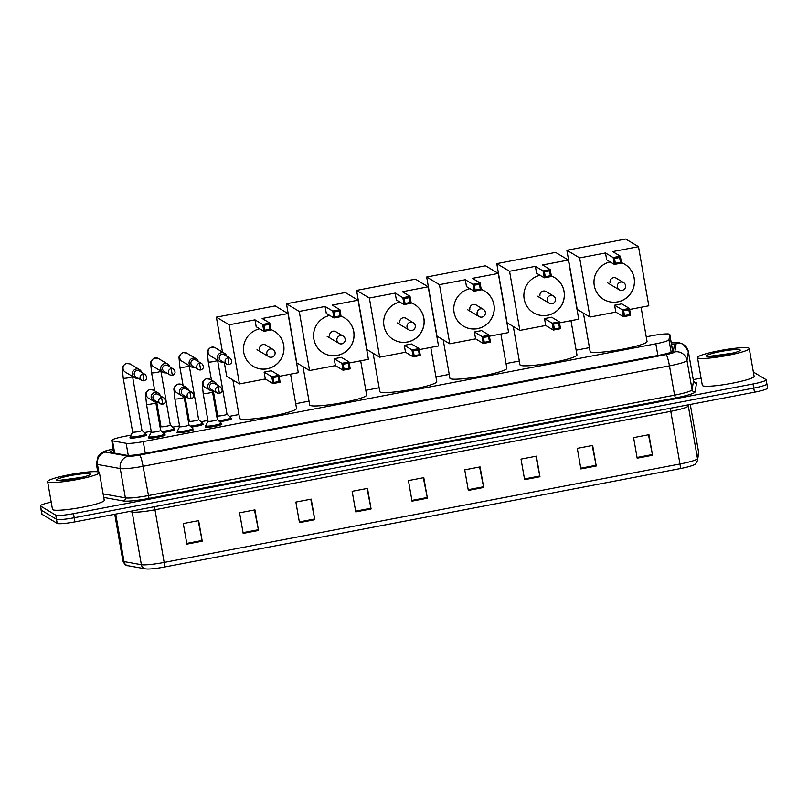 <?xml version="1.0" encoding="UTF-8"?>
<svg xmlns="http://www.w3.org/2000/svg" width="808" height="808" viewBox="0 0 808 808"><rect width="100%" height="100%" fill="white"/><g stroke="black" fill="none" stroke-linecap="round" stroke-linejoin="round"><path stroke-width="1.21" d="M221.311 423.877A8.413 0.98 170.1 0 1 221.786 424.008A8.413 0.98 170.1 0 1 221.887 424.129A8.413 0.98 170.1 0 1 214.322 426.442A8.413 0.98 170.1 0 1 205.414 427.129A8.413 0.98 170.1 0 1 205.313 427.018A8.413 0.98 170.1 0 1 205.777 426.594M192.961 429.29A8.413 0.98 170.1 0 1 193.435 429.422A8.413 0.98 170.1 0 1 193.536 429.533A8.413 0.98 170.1 0 1 185.971 431.846A8.413 0.98 170.1 0 1 177.063 432.543A8.413 0.98 170.1 0 1 176.962 432.421A8.413 0.98 170.1 0 1 177.427 431.997M164.61 434.694A8.413 0.98 170.1 0 1 165.095 434.825A8.413 0.98 170.1 0 1 165.186 434.946A8.413 0.98 170.1 0 1 157.631 437.259A8.413 0.98 170.1 0 1 148.712 437.956A8.413 0.98 170.1 0 1 148.621 437.835A8.413 0.98 170.1 0 1 149.076 437.411M230.947 418.463A8.413 0.98 170.1 0 1 231.421 418.594A8.413 0.98 170.1 0 1 231.522 418.706A8.413 0.98 170.1 0 1 219.594 421.675M202.596 423.867A8.413 0.98 170.1 0 1 203.081 423.998A8.413 0.98 170.1 0 1 203.172 424.119A8.413 0.98 170.1 0 1 191.254 427.089M174.255 429.28A8.413 0.98 170.1 0 1 174.73 429.412A8.413 0.98 170.1 0 1 174.831 429.523A8.413 0.98 170.1 0 1 162.903 432.492M145.905 434.694A8.413 0.98 170.1 0 1 146.379 434.815A8.413 0.98 170.1 0 1 146.48 434.936A8.413 0.98 170.1 0 1 138.915 437.249A8.413 0.98 170.1 0 1 130.007 437.946A8.413 0.98 170.1 0 1 129.906 437.825A8.413 0.98 170.1 0 1 130.371 437.401M672.66 351.611L669.802 334.532A15.766 1.838 -9.9 0 0 669.802 334.451A15.766 1.838 -9.9 0 0 669.62 334.229A15.766 1.838 -9.9 0 0 651.874 335.734L646.238 336.805M131.037 435.118L124.846 436.3A15.766 1.838 -9.9 0 0 111.706 440.451A15.766 1.838 -9.9 0 0 112.534 440.865L126.139 443.309A15.766 1.838 -9.9 0 0 143.238 441.612L655.833 343.794A15.766 1.838 -9.9 0 0 668.974 339.724L669.802 334.532M589.436 347.642L576.134 350.187M519.332 361.024L506.03 363.56M449.238 374.397L435.926 376.942M379.134 387.779L365.832 390.315M309.03 401.152L295.728 403.697M238.926 414.534L229.351 416.362M207.909 420.453L201 421.766M179.558 425.866L172.649 427.18M151.207 431.27L144.309 432.593M113.423 450.298A15.766 1.838 -9.9 0 0 110.13 452.056A15.766 1.838 -9.9 0 0 110.959 452.48L126.603 455.288A15.766 1.838 -9.9 0 0 143.703 453.591L660.277 355.015A15.766 1.838 -9.9 0 0 673.418 350.945L674.377 344.966A15.766 1.838 -9.9 0 0 674.377 344.895A15.766 1.838 -9.9 0 0 674.195 344.673A15.766 1.838 -9.9 0 0 671.529 344.339M672.246 348.46A15.766 1.838 170.1 0 1 673.801 348.521M753.349 372.054L765.984 379.609A15.766 1.838 170.1 0 1 766.166 379.831A15.766 1.838 170.1 0 1 753.026 383.972L73.498 513.646A15.766 1.838 170.1 0 1 55.752 515.14L40.582 506.071A15.766 1.838 170.1 0 1 40.4 505.848A15.766 1.838 170.1 0 1 51.207 502.172M693.264 379.629L701.061 378.144M766.166 379.831L766.883 383.941A15.766 1.838 170.1 0 1 753.743 388.082L74.215 517.756A15.766 1.838 170.1 0 1 56.469 519.261L41.299 510.181A15.766 1.838 170.1 0 1 41.117 509.969A15.766 1.838 170.1 0 0 41.299 510.181L56.469 519.261A15.766 1.838 170.1 0 0 74.215 517.756L753.743 388.082A15.766 1.838 170.1 0 0 766.883 383.941A15.766 1.838 170.1 0 0 766.701 383.729M680.255 468.589L164.458 567.024A17.241 2.01 170.1 0 1 146.43 568.963L145.349 568.822A5.252 4.969 -79.8 0 1 141.37 564.701A21.028 2.454 -9.9 0 0 164.165 562.429L679.972 464.004A5.252 0.697 79.2 0 1 680.255 468.589A17.241 2.01 170.1 0 0 693.325 465.115C695.072 464.792 696.466 463.186 697.506 460.287A5.252 5.212 9.1 0 0 697.486 458.57L698.546 451.945A21.028 2.454 -9.9 0 0 698.546 451.844L690.274 404.444L698.546 451.945A5.252 5.212 9.1 0 1 698.567 453.662L697.506 460.287M766.883 383.941L767.6 388.062A15.766 1.838 170.1 0 1 754.46 392.203L74.932 521.877A15.766 1.838 170.1 0 1 57.186 523.372L42.016 514.302A15.766 1.838 170.1 0 1 41.834 514.08L40.4 505.848M299.465 522.635L295.869 502.071L311.221 499.142L314.807 519.706L299.465 522.635M243.178 533.381L239.582 512.807L254.934 509.878L258.53 530.452L243.178 533.381M186.89 544.117L183.295 523.554L198.647 520.615L202.242 541.188L186.89 544.117M468.317 490.416L464.731 469.842L480.083 466.913L483.669 487.487L468.317 490.416M524.604 479.669L521.019 459.106L536.371 456.177L539.956 476.74L524.604 479.669M580.891 468.933L577.306 448.359L592.658 445.43L596.243 466.004L580.891 468.933M637.179 458.186L633.593 437.623L648.945 434.694L652.531 455.257L637.179 458.186M355.752 511.898L352.157 491.325L367.509 488.396L371.094 508.969L355.752 511.898M412.029 501.152L408.444 480.588L423.796 477.659L427.381 498.223L412.029 501.152M423.321 477.74L427.25 497.506A4.202 0.556 79.2 0 1 427.381 498.223M367.034 488.486L370.963 508.242A4.202 0.556 79.2 0 1 371.094 508.969M648.471 434.785L652.399 454.54A4.202 0.556 79.2 0 1 652.531 455.257M592.183 445.521L596.112 465.287A4.202 0.556 79.2 0 1 596.243 466.004M535.896 456.267L539.825 476.023A4.202 0.556 79.2 0 1 539.956 476.74M479.609 467.004L483.538 486.759A4.202 0.556 79.2 0 1 483.669 487.487M198.182 520.705L202.101 540.471A4.202 0.556 79.2 0 1 202.242 541.188M254.469 509.969L258.388 529.725A4.202 0.556 79.2 0 1 258.53 530.452M310.757 499.223L314.676 518.989A4.202 0.556 79.2 0 1 314.807 519.706M697.779 357.944A26.28 3.07 170.1 0 1 697.476 357.58A26.28 3.07 170.1 0 1 721.1 350.359A26.28 3.07 170.1 0 1 748.945 348.187A26.28 3.07 170.1 0 1 749.248 348.551A26.28 3.07 170.1 0 1 725.624 355.772A26.28 3.07 170.1 0 1 697.779 357.944M749.248 348.551L754.096 376.316A26.28 3.07 170.1 0 1 730.472 383.548A26.28 3.07 170.1 0 1 702.627 385.719A26.28 3.07 170.1 0 1 702.324 385.355L697.476 357.58M740.047 349.884A17.14 2 170.1 0 1 740.168 350.369A17.14 2 170.1 0 1 723.847 355.015A17.14 2 170.1 0 1 706.677 356.247A17.14 2 170.1 0 1 706.636 356.227A17.14 2 170.1 0 1 720.898 351.48A17.14 2 170.1 0 1 740.047 349.884M733.22 353.015L709.121 356.611M731.381 353.47L709.909 356.237M725.816 354.651L712.676 356.479M641.087 307.282L647.057 341.521A28.906 3.373 170.1 0 1 621.069 349.47A28.906 3.373 170.1 0 1 590.436 351.864A28.906 3.373 170.1 0 1 590.103 351.46L583.416 313.11M621.453 262.681A20.503 20.18 -59.1 0 1 617.736 301.909A20.503 20.18 -59.1 0 1 594.274 278.659A20.503 20.18 -59.1 0 1 610.141 261.923M605.495 252.975L613.161 257.56L620.322 256.187L612.656 251.601L638.502 246.672L625.725 239.037L566.883 250.258L579.649 257.904L605.495 252.975L606.697 259.863L614.363 264.448L613.161 257.56L614.514 258.489L619.635 257.51L620.322 256.187L621.524 263.085L614.363 264.448L615.363 263.317L620.483 262.348L621.524 263.085M579.649 257.904L589.971 317.039L615.817 312.11L614.615 305.222L621.776 303.848L629.442 308.434L630.644 315.332L623.473 316.696L615.817 312.11M629.624 309.474L648.814 305.808L638.502 246.672M566.883 250.258L577.205 309.403L589.971 317.039M619.635 257.51L620.483 262.348M614.514 258.489L615.363 263.317M630.644 315.332L629.594 314.585L624.483 315.564L623.473 316.696L622.271 309.807L614.615 305.222M624.483 315.564L623.635 310.737L622.271 309.807L629.442 308.434L628.755 309.757L623.635 310.737M629.594 314.585L628.755 309.757M624.715 264.246A20.503 20.18 -59.1 0 1 625.604 298.495A20.503 20.18 -59.1 0 1 603.667 299.425M616.777 278.528A4.202 4.141 120.9 0 0 610.06 282.588M570.983 320.665L576.962 354.904A28.906 3.373 170.1 0 1 550.975 362.853A28.906 3.373 170.1 0 1 520.332 365.236A28.906 3.373 170.1 0 1 519.999 364.842L513.312 326.493M551.349 276.063A20.503 20.18 -59.1 0 1 547.632 315.292A20.503 20.18 -59.1 0 1 524.17 292.031A20.503 20.18 -59.1 0 1 540.037 275.306M535.391 266.347L543.057 270.933L550.218 269.569L542.552 264.984L568.398 260.055L555.621 252.409L496.779 263.64L509.555 271.276L535.391 266.347L536.593 273.235L544.259 277.821L543.057 270.933L544.42 271.862L549.531 270.882L550.218 269.569L551.42 276.457L544.259 277.821L545.259 276.7L550.379 275.72L551.42 276.457M509.555 271.276L519.867 330.421L545.713 325.483L544.511 318.594L551.672 317.231L559.338 321.816L560.54 328.704L553.379 330.068L545.713 325.483M559.52 322.857L578.72 319.19L568.398 260.055M496.779 263.64L507.101 322.776L519.867 330.421M549.531 270.882L550.379 275.72M544.42 271.862L545.259 276.7M560.54 328.704L559.5 327.967L554.379 328.947L553.379 330.068L552.177 323.18L544.511 318.594M554.379 328.947L553.53 324.109L552.177 323.18L559.338 321.816L558.651 323.129L553.53 324.109M559.5 327.967L558.651 323.129M554.621 277.619A20.503 20.18 -59.1 0 1 555.5 311.868A20.503 20.18 -59.1 0 1 533.573 312.797M546.683 291.9A4.202 4.141 120.9 0 0 539.956 295.97M500.879 334.037L506.858 368.276A28.906 3.373 170.1 0 1 480.871 376.225A28.906 3.373 170.1 0 1 450.238 378.619A28.906 3.373 170.1 0 1 449.904 378.215L443.208 339.865M481.245 289.436A20.503 20.18 -59.1 0 1 477.528 328.664A20.503 20.18 -59.1 0 1 454.066 305.414A20.503 20.18 -59.1 0 1 469.933 288.678M465.287 279.73L472.953 284.315L480.114 282.941L472.448 278.356L498.294 273.427L485.517 265.792L426.674 277.013L439.451 284.658L465.287 279.73L466.489 286.618L474.155 291.203L472.953 284.315L474.316 285.244L479.427 284.264L480.114 282.941L481.316 289.84L474.155 291.203L475.154 290.072L480.275 289.102L481.316 289.84M439.451 284.658L449.773 343.794L475.609 338.865L474.407 331.977L481.568 330.603L489.234 335.189L490.436 342.087L483.275 343.451L475.609 338.865M489.416 336.229L508.616 332.563L498.294 273.427M426.674 277.013L436.997 336.158L449.773 343.794M479.427 284.264L480.275 289.102M474.316 285.244L475.154 290.072M490.436 342.087L489.396 341.34L484.275 342.319L483.275 343.451L482.073 336.562L474.407 331.977M484.275 342.319L483.436 337.491L482.073 336.562L489.234 335.189L488.547 336.512L483.436 337.491M489.396 341.34L488.547 336.512M484.517 291.001A20.503 20.18 -59.1 0 1 485.396 325.25A20.503 20.18 -59.1 0 1 463.469 326.18M476.579 305.283A4.202 4.141 120.9 0 0 469.862 309.343M430.775 347.42L436.754 381.659A28.906 3.373 170.1 0 1 410.767 389.608A28.906 3.373 170.1 0 1 380.134 391.991A28.906 3.373 170.1 0 1 379.8 391.597L373.104 353.248M411.151 302.818A20.503 20.18 -59.1 0 1 407.434 342.047A20.503 20.18 -59.1 0 1 383.962 318.786A20.503 20.18 -59.1 0 1 399.839 302.061M395.183 293.102L402.849 297.687L410.01 296.324L402.354 291.739L428.19 286.81L415.423 279.164L356.57 290.395L369.347 298.031L395.183 293.102L396.385 299.99L404.05 304.576L402.849 297.687L404.212 298.617L409.333 297.637L410.01 296.324L411.211 303.212L404.05 304.576L405.06 303.454L410.171 302.475L411.211 303.212M369.347 298.031L379.669 357.176L405.505 352.238L404.303 345.349L411.464 343.986L419.13 348.571L420.332 355.459L413.171 356.823L405.505 352.238M419.312 349.611L438.512 345.945L428.19 286.81M356.57 290.395L366.893 349.531L379.669 357.176M409.333 297.637L410.171 302.475M404.212 298.617L405.06 303.454M420.332 355.459L419.291 354.722L414.171 355.702L413.171 356.823L411.969 349.935L404.303 345.349M414.171 355.702L413.332 350.864L411.969 349.935L419.13 348.571L418.443 349.884L413.332 350.864M419.291 354.722L418.443 349.884M414.413 304.374A20.503 20.18 -59.1 0 1 415.292 338.623A20.503 20.18 -59.1 0 1 393.365 339.552M406.474 318.655A4.202 4.141 120.9 0 0 399.758 322.725M360.671 360.792L366.65 395.031A28.906 3.373 170.1 0 1 340.663 402.98A28.906 3.373 170.1 0 1 310.03 405.374A28.906 3.373 170.1 0 1 309.696 404.97L303 366.62M341.047 316.191A20.503 20.18 -59.1 0 1 337.33 355.419A20.503 20.18 -59.1 0 1 313.868 332.169A20.503 20.18 -59.1 0 1 329.735 315.433M325.089 306.484L332.745 311.07L339.916 309.696L332.25 305.111L358.085 300.182L345.319 292.546L286.476 303.768L299.243 311.413L325.089 306.484L326.291 313.373L333.946 317.958L332.745 311.07L334.108 311.999L339.229 311.019L339.916 309.696L341.117 316.595L333.946 317.958L334.956 316.827L340.067 315.857L341.117 316.595M299.243 311.413L309.565 370.549L335.401 365.62L334.199 358.732L341.37 357.358L349.026 361.944L350.228 368.842L343.067 370.205L335.401 365.62M349.207 362.984L368.408 359.318L358.085 300.182M286.476 303.768L296.788 362.913L309.565 370.549M339.229 311.019L340.067 315.857M334.108 311.999L334.956 316.827M350.228 368.842L349.187 368.094L344.077 369.074L343.067 370.205L341.865 363.317L334.199 358.732M344.077 369.074L343.228 364.246L341.865 363.317L349.026 361.944L348.349 363.267L343.228 364.246M349.187 368.094L348.349 363.267M344.309 317.756A20.503 20.18 -59.1 0 1 345.188 352.005A20.503 20.18 -59.1 0 1 323.261 352.934M336.37 332.038A4.202 4.141 120.9 0 0 329.654 336.098M290.577 374.175L296.546 408.414A28.906 3.373 170.1 0 1 270.559 416.362A28.906 3.373 170.1 0 1 239.925 418.746A28.906 3.373 170.1 0 1 239.592 418.352L232.896 380.002M270.943 329.573A20.503 20.18 -59.1 0 1 267.226 368.801A20.503 20.18 -59.1 0 1 243.763 345.541A20.503 20.18 -59.1 0 1 259.631 328.816M254.985 319.857L262.64 324.442L269.811 323.079L262.146 318.493L287.991 313.565L275.215 305.919L216.372 317.15L229.139 324.786L254.985 319.857L256.187 326.745L263.852 331.331L262.64 324.442L264.004 325.371L269.125 324.392L269.811 323.079L271.013 329.967L263.852 331.331L264.852 330.209L269.973 329.23L271.013 329.967M229.139 324.786L239.461 383.931L265.307 378.992L264.105 372.104L271.266 370.741L278.932 375.326L280.134 382.214L272.963 383.578L265.307 378.992M279.114 376.366L298.304 372.7L287.991 313.565M216.372 317.15L222.473 352.096M224.321 362.701L226.694 376.286L239.461 383.931M269.125 324.392L269.973 329.23M264.004 325.371L264.852 330.209M280.134 382.214L279.083 381.477L273.973 382.457L272.963 383.578L271.761 376.69L264.105 372.104M273.973 382.457L273.124 377.619L271.761 376.69L278.932 375.326L278.245 376.639L273.124 377.619M279.083 381.477L278.245 376.639M274.205 331.129A20.503 20.18 -59.1 0 1 275.094 365.378A20.503 20.18 -59.1 0 1 253.156 366.307M266.266 345.41A4.202 4.141 120.9 0 0 259.55 349.48M230.734 417.655A7.888 0.919 170.1 0 1 230.785 417.696L226.998 414.171A4.727 0.556 170.1 0 1 226.998 414.201A4.727 0.556 170.1 0 1 222.745 415.494A4.727 0.556 170.1 0 1 217.736 415.888A4.727 0.556 170.1 0 1 217.685 415.827A4.727 0.556 170.1 0 1 217.695 415.777M226.624 356.116A4.727 4.656 120.9 0 0 221.301 352.763A4.727 4.656 120.9 0 0 219.675 361.459A4.727 4.656 120.9 0 0 223.119 361.984M230.199 358.257L224.341 354.752A3.414 3.363 120.9 0 0 219.261 358.318A3.414 3.363 120.9 0 0 220.837 360.61L226.694 364.115A3.414 3.363 120.9 0 0 229.028 364.529L227.866 357.843A3.414 3.363 120.9 0 0 226.694 364.115L229.088 364.539C232.229 363.317 232.593 361.226 230.199 358.257A3.414 3.363 120.9 0 0 227.866 357.843M230.785 417.696A7.888 0.919 170.1 0 1 230.825 417.766A7.888 0.919 170.1 0 1 226.664 419.332A7.888 0.919 170.1 0 1 218.513 420.665M198.627 419.564A4.727 0.556 170.1 0 1 198.657 419.604A4.727 0.556 170.1 0 1 194.405 420.907A4.727 0.556 170.1 0 1 189.385 421.301A4.727 0.556 170.1 0 1 189.335 421.231A4.727 0.556 170.1 0 1 189.345 421.18M198.273 361.529A4.727 4.656 120.9 0 0 192.95 358.176A4.727 4.656 120.9 0 0 191.334 366.862A4.727 4.656 120.9 0 0 194.768 367.387M201.849 363.661L195.991 360.156A3.414 3.363 120.9 0 0 190.91 363.721A3.414 3.363 120.9 0 0 192.486 366.024L198.344 369.529A3.414 3.363 120.9 0 0 200.677 369.943L199.515 363.257A3.414 3.363 120.9 0 0 198.344 369.529L200.738 369.953C203.879 368.731 204.252 366.63 201.849 363.661A3.414 3.363 120.9 0 0 199.515 363.257M202.384 423.069A7.888 0.919 170.1 0 1 202.434 423.099A7.888 0.919 170.1 0 1 202.475 423.18A7.888 0.919 170.1 0 1 198.314 424.735A7.888 0.919 170.1 0 1 190.163 426.079M170.276 424.968A4.727 0.556 170.1 0 1 170.306 425.018A4.727 0.556 170.1 0 1 166.054 426.321A4.727 0.556 170.1 0 1 161.044 426.705A4.727 0.556 170.1 0 1 160.984 426.644A4.727 0.556 170.1 0 1 160.994 426.594M169.933 366.933A4.727 4.656 120.9 0 0 164.61 363.59A4.727 4.656 120.9 0 0 162.984 372.276A4.727 4.656 120.9 0 0 166.418 372.801M173.508 369.074L167.65 365.57A3.414 3.363 120.9 0 0 162.57 369.135A3.414 3.363 120.9 0 0 164.135 371.438L169.993 374.942A3.414 3.363 120.9 0 0 172.336 375.346L171.165 368.66A3.414 3.363 120.9 0 0 169.993 374.942L172.387 375.366C175.528 374.134 175.902 372.044 173.508 369.074A3.414 3.363 120.9 0 0 171.165 368.66M174.043 428.482A7.888 0.919 170.1 0 1 174.084 428.513A7.888 0.919 170.1 0 1 174.134 428.583A7.888 0.919 170.1 0 1 169.973 430.149A7.888 0.919 170.1 0 1 161.812 431.482M141.935 430.381A4.727 0.556 170.1 0 1 141.956 430.422A4.727 0.556 170.1 0 1 137.703 431.724A4.727 0.556 170.1 0 1 132.694 432.118A4.727 0.556 170.1 0 1 132.633 432.048A4.727 0.556 170.1 0 1 132.643 431.997M145.692 433.886A7.888 0.919 170.1 0 1 145.743 433.926A7.888 0.919 170.1 0 1 145.783 433.997A7.888 0.919 170.1 0 1 138.693 436.169A7.888 0.919 170.1 0 1 130.341 436.815A7.888 0.919 170.1 0 1 130.25 436.704A7.888 0.919 170.1 0 1 130.27 436.623L132.633 432.028L123.23 378.164L122.372 369.206C121.937 367.095 123.26 365.155 126.331 363.398L130.118 363.954A4.727 4.656 120.9 0 0 123.079 367.357A4.727 4.656 120.9 0 0 125.26 372.074L134.633 377.679A4.727 4.656 120.9 0 0 138.077 378.205M141.582 372.347A4.727 4.656 120.9 0 0 136.259 368.993A4.727 4.656 120.9 0 0 134.633 377.679M145.157 374.488L139.299 370.983A3.414 3.363 120.9 0 0 134.219 374.548A3.414 3.363 120.9 0 0 135.794 376.841L141.653 380.346A3.414 3.363 120.9 0 0 143.986 380.76L142.824 374.074A3.414 3.363 120.9 0 0 141.653 380.346L144.046 380.77C147.177 379.548 147.551 377.447 145.157 374.488A3.414 3.363 120.9 0 0 142.824 374.074M217.332 419.574A4.727 0.556 170.1 0 1 217.362 419.615A4.727 0.556 170.1 0 1 213.11 420.918A4.727 0.556 170.1 0 1 208.1 421.311A4.727 0.556 170.1 0 1 208.04 421.241A4.727 0.556 170.1 0 1 208.05 421.19M217.009 384.941A4.727 4.656 120.9 0 0 209.858 382.366A4.727 4.656 120.9 0 0 213.504 390.809M221.099 423.079A7.888 0.919 170.1 0 1 221.139 423.109A7.888 0.919 170.1 0 1 221.19 423.19A7.888 0.919 170.1 0 1 214.1 425.351A7.888 0.919 170.1 0 1 205.747 426.008A7.888 0.919 170.1 0 1 205.656 425.897A7.888 0.919 170.1 0 1 205.666 425.816L208.04 421.221L203.192 393.476L202.333 384.517C201.899 382.406 203.222 380.467 206.292 378.71L210.09 379.265A4.727 4.656 120.9 0 0 203.05 384.204A4.727 4.656 120.9 0 0 205.232 387.386L210.07 390.284M220.584 387.082L214.726 383.578A3.414 3.363 120.9 0 0 209.646 387.143A3.414 3.363 120.9 0 0 211.221 389.446L217.079 392.951A3.414 3.363 120.9 0 0 219.412 393.355L218.251 386.668A3.414 3.363 120.9 0 0 217.079 392.951L219.473 393.375C222.614 392.143 222.978 390.052 220.584 387.082A3.414 3.363 120.9 0 0 218.251 386.668M188.991 424.978A4.727 0.556 170.1 0 1 189.011 425.028A4.727 0.556 170.1 0 1 184.759 426.321A4.727 0.556 170.1 0 1 179.75 426.715A4.727 0.556 170.1 0 1 179.689 426.654A4.727 0.556 170.1 0 1 179.699 426.604L177.326 431.219A7.888 0.919 170.1 0 0 177.306 431.31L177.548 432.674M188.668 390.355A4.727 4.656 120.9 0 0 181.507 387.779A4.727 4.656 120.9 0 0 185.153 396.223M192.748 428.482A7.888 0.919 170.1 0 1 192.799 428.523A7.888 0.919 170.1 0 1 192.839 428.594A7.888 0.919 170.1 0 1 185.749 430.765A7.888 0.919 170.1 0 1 177.396 431.411A7.888 0.919 170.1 0 1 177.306 431.31M192.233 392.496L186.375 388.991A3.414 3.363 120.9 0 0 181.295 392.557A3.414 3.363 120.9 0 0 182.871 394.849L188.729 398.354A3.414 3.363 120.9 0 0 191.072 398.768L189.9 392.082A3.414 3.363 120.9 0 0 188.729 398.354L191.122 398.778C194.263 397.556 194.637 395.466 192.233 392.496A3.414 3.363 120.9 0 0 189.9 392.082M155.762 402.596A4.727 0.556 170.1 0 1 155.823 402.667L160.661 430.432A4.727 0.556 170.1 0 1 160.661 430.432A4.727 0.556 170.1 0 1 156.409 431.735A4.727 0.556 170.1 0 1 151.399 432.129A4.727 0.556 170.1 0 1 151.349 432.058A4.727 0.556 170.1 0 1 151.359 432.007L148.975 436.633A7.888 0.919 170.1 0 0 148.955 436.714L149.197 438.077M160.317 395.769A4.727 4.656 120.9 0 0 153.156 393.193A4.727 4.656 120.9 0 0 156.803 401.626M164.398 433.896A7.888 0.919 170.1 0 1 164.448 433.926A7.888 0.919 170.1 0 1 164.489 434.007A7.888 0.919 170.1 0 1 157.398 436.179A7.888 0.919 170.1 0 1 149.046 436.825A7.888 0.919 170.1 0 1 148.955 436.714M163.893 397.9L158.035 394.395A3.414 3.363 120.9 0 0 152.954 397.96A3.414 3.363 120.9 0 0 154.52 400.263L160.378 403.768A3.414 3.363 120.9 0 0 162.721 404.182L161.549 397.496A3.414 3.363 120.9 0 0 160.378 403.768L162.772 404.192C165.913 402.97 166.286 400.869 163.893 397.9A3.414 3.363 120.9 0 0 161.549 397.496M47.925 481.962A26.28 3.07 170.1 0 1 47.621 481.598A26.28 3.07 170.1 0 1 71.245 474.367A26.28 3.07 170.1 0 1 99.091 472.195A26.28 3.07 170.1 0 1 99.394 472.559A26.28 3.07 170.1 0 1 75.77 479.79A26.28 3.07 170.1 0 1 47.925 481.962M99.394 472.559L104.242 500.324A26.28 3.07 170.1 0 1 80.618 507.555A26.28 3.07 170.1 0 1 52.773 509.727A26.28 3.07 170.1 0 1 52.47 509.363L47.621 481.598M90.193 473.892A17.14 2 170.1 0 1 90.314 474.387A17.14 2 170.1 0 1 73.993 479.023A17.14 2 170.1 0 1 56.833 480.255A17.14 2 170.1 0 1 56.782 480.235A17.14 2 170.1 0 1 71.043 475.498A17.14 2 170.1 0 1 90.193 473.892M83.365 477.023L59.267 480.619M81.527 477.478L60.055 480.245M75.972 478.659L62.822 480.487M672.498 349.884A15.766 15.645 9.1 0 1 673.549 350.147M671.155 352.268L668.974 339.724M657.874 355.469L655.833 343.794M145.278 453.288L143.238 441.612M128.26 455.419L126.139 443.309M114.686 453.147L112.534 440.865M113.221 449.137A10.514 1.222 -9.9 0 0 105.05 451.955A10.514 1.222 -9.9 0 0 105.484 452.096L128.27 456.187A10.514 1.222 -9.9 0 0 139.663 455.055L666.065 354.601A10.514 1.222 -9.9 0 0 674.832 351.884L676.225 343.178A10.514 1.222 -9.9 0 0 676.104 342.986A10.514 1.222 -9.9 0 0 671.286 342.946M671.266 342.855L679.518 342.824L683.295 344.248L688.376 351.611A21.028 2.454 170.1 0 1 688.376 351.712L686.982 360.419A21.028 2.454 170.1 0 1 669.458 365.842L143.056 466.297A21.028 2.454 170.1 0 1 120.261 468.559L97.475 464.469A21.028 2.454 170.1 0 1 96.607 464.196A21.028 2.454 170.1 0 1 96.364 463.903L97.748 471.811M98.798 472.054L97.475 464.469A10.514 9.948 -79.8 0 1 105.484 452.096M694.284 382.285A23.654 2.757 170.1 0 1 696.254 382.709A23.654 2.757 170.1 0 1 696.526 383.154L695.133 391.86A23.654 2.757 170.1 0 1 675.427 397.96L149.026 498.415A23.654 2.757 170.1 0 1 123.372 500.97L103.737 497.445M753.026 383.972L754.46 392.203M40.582 506.071L42.016 514.302M55.752 515.14L57.186 523.372M73.498 513.646L74.932 521.877M674.832 351.884A10.514 10.433 9.1 0 1 686.982 360.419L692.092 389.729L693.486 381.022A21.028 2.454 -9.9 0 0 693.486 380.921L694.587 382.467M666.065 354.601A10.514 1.404 79.2 0 1 669.458 365.842L674.579 395.152A21.028 2.454 -9.9 0 0 692.092 389.729A2.626 2.606 -170.9 0 0 695.133 391.86M676.225 343.178A10.514 10.433 9.1 0 1 688.376 351.712L693.486 381.022A2.626 2.606 -170.9 0 0 696.526 383.154M128.27 456.187A10.514 9.948 -79.8 0 0 120.261 468.559L125.381 497.869A21.028 2.454 -9.9 0 0 148.177 495.607L674.579 395.152L675.427 397.96M103.121 493.88L125.381 497.869A2.626 2.485 100.2 0 1 123.372 500.97M139.663 455.055A10.514 1.404 79.2 0 1 143.056 466.297L149.026 498.415M164.458 567.024A5.252 0.697 -100.8 0 0 164.165 562.429L154.974 509.767A21.028 2.454 170.1 0 1 132.179 512.04L129.24 511.514M145.763 568.883A5.252 4.969 -79.8 0 1 145.349 568.822L127.997 565.711A5.252 4.969 -79.8 0 1 124.028 561.58L141.37 564.701L132.179 512.04A5.252 4.969 100.2 0 0 131.896 511.01M670.398 408.242A5.252 0.697 79.2 0 0 670.781 411.343L679.972 464.004A21.028 2.454 -9.9 0 0 697.486 458.57L688.295 405.919A21.028 2.454 170.1 0 1 670.781 411.343L154.974 509.767A5.252 0.697 79.2 0 1 154.591 506.677M127.997 565.711C126.25 565.974 124.553 564.408 122.917 561.015A21.028 2.454 -9.9 0 0 124.028 561.58L115.736 514.09M688.477 404.788L688.295 405.919A5.252 5.212 -170.9 0 1 688.224 404.838M411.908 500.435L427.25 497.506M468.196 489.688L483.538 486.759M524.483 478.952L539.825 476.023M580.77 468.206L596.112 465.287M637.058 457.469L652.399 454.54M355.621 511.171L370.963 508.242M299.334 521.918L314.676 518.989M243.046 532.654L258.388 529.725M186.759 543.4L202.101 540.471M622.15 290.325A4.202 4.141 -59.1 0 1 617.332 286.991A4.202 4.141 -59.1 0 1 623.584 282.598A4.202 4.141 -59.1 0 1 625.523 285.426M552.046 303.697A4.202 4.141 -59.1 0 1 547.228 300.364A4.202 4.141 -59.1 0 1 553.49 295.981A4.202 4.141 -59.1 0 1 555.419 298.798M481.942 317.079A4.202 4.141 -59.1 0 1 477.134 313.746A4.202 4.141 -59.1 0 1 483.386 309.353A4.202 4.141 -59.1 0 1 485.315 312.181M411.838 330.452A4.202 4.141 -59.1 0 1 407.03 327.119A4.202 4.141 -59.1 0 1 413.282 322.735A4.202 4.141 -59.1 0 1 415.211 325.553M341.734 343.834A4.202 4.141 -59.1 0 1 336.926 340.501A4.202 4.141 -59.1 0 1 343.178 336.108A4.202 4.141 -59.1 0 1 345.117 338.936M271.639 357.207A4.202 4.141 -59.1 0 1 266.822 353.874A4.202 4.141 -59.1 0 1 273.074 349.49A4.202 4.141 -59.1 0 1 275.013 352.308M226.998 414.201L217.574 360.196A4.727 0.556 170.1 0 1 217.594 360.307A4.727 0.556 170.1 0 1 213.938 361.489A4.727 0.556 170.1 0 1 208.333 361.994A4.727 0.556 170.1 0 1 208.272 361.934L207.414 352.985C206.979 350.864 208.302 348.935 211.373 347.167L215.17 347.733A4.727 4.656 120.9 0 0 208.121 351.126A4.727 4.656 120.9 0 0 210.312 355.843L219.675 361.459M189.193 365.65A4.727 0.556 170.1 0 1 189.244 365.711A4.727 0.556 170.1 0 1 185.598 366.903A4.727 0.556 170.1 0 1 179.982 367.408A4.727 0.556 170.1 0 1 179.931 367.337L179.073 358.388C178.639 356.277 179.952 354.338 183.022 352.581L186.82 353.136A4.727 4.656 120.9 0 0 179.77 356.54A4.727 4.656 120.9 0 0 181.962 361.257L191.334 366.862M160.843 371.054A4.727 0.556 170.1 0 1 160.903 371.125A4.727 0.556 170.1 0 1 157.247 372.306A4.727 0.556 170.1 0 1 151.631 372.811A4.727 0.556 170.1 0 1 151.581 372.751L150.722 363.802C150.288 361.691 151.601 359.752 154.671 357.984L158.469 358.55A4.727 4.656 120.9 0 0 151.419 361.944A4.727 4.656 120.9 0 0 153.611 366.67L162.984 372.276M132.502 376.467A4.727 0.556 170.1 0 1 132.552 376.538A4.727 0.556 170.1 0 1 128.896 377.72A4.727 0.556 170.1 0 1 123.291 378.225A4.727 0.556 170.1 0 1 123.23 378.164M212.464 391.779A4.727 0.556 170.1 0 1 212.514 391.85A4.727 0.556 170.1 0 1 208.858 393.031A4.727 0.556 170.1 0 1 203.252 393.536A4.727 0.556 170.1 0 1 203.192 393.476M184.113 397.193A4.727 0.556 170.1 0 1 184.163 397.253A4.727 0.556 170.1 0 1 180.517 398.445A4.727 0.556 170.1 0 1 174.902 398.95A4.727 0.556 170.1 0 1 174.851 398.879L173.983 389.931C173.558 387.82 174.871 385.881 177.942 384.123L181.739 384.679A4.727 4.656 120.9 0 0 174.7 389.618A4.727 4.656 120.9 0 0 176.881 392.799L181.719 395.688M155.661 401.758L155.823 402.667A4.727 0.556 170.1 0 1 152.167 403.849A4.727 0.556 170.1 0 1 146.551 404.354A4.727 0.556 170.1 0 1 146.501 404.293L145.642 395.344C145.208 393.223 146.521 391.294 149.591 389.527L153.389 390.092A4.727 4.656 120.9 0 0 146.359 395.031A4.727 4.656 120.9 0 0 148.531 398.213L153.368 401.101M672.721 351.167L669.802 334.451M673.579 349.945L672.458 349.652M113.898 453.015L111.706 440.451M688.376 351.611L693.486 380.921M113.514 449.006C103.636 451.106 103.707 451.682 101.677 452.672L98.243 455.793L96.364 463.903M698.546 451.844L698.567 453.662M122.917 561.015L114.756 514.272M607.535 282.8L619.271 289.82A4.202 4.202 0 0 0 625.574 286.941A4.202 4.202 0 0 0 623.584 282.598L615.807 277.942M537.431 296.172L549.167 303.192A4.202 4.202 0 0 0 555.47 300.313A4.202 4.202 0 0 0 553.49 295.981L545.703 291.324M467.327 309.555L479.063 316.574A4.202 4.202 0 0 0 485.366 313.696A4.202 4.202 0 0 0 483.386 309.353L475.609 304.697M397.233 322.927L408.959 329.947A4.202 4.202 0 0 0 415.261 327.068A4.202 4.202 0 0 0 413.282 322.735L405.505 318.079M327.129 336.31L338.865 343.329A4.202 4.202 0 0 0 345.157 340.451A4.202 4.202 0 0 0 343.178 336.108L335.401 331.452M257.025 349.682L268.761 356.702A4.202 4.202 0 0 0 275.053 353.823A4.202 4.202 0 0 0 273.074 349.49L265.297 344.834M217.685 415.827L213.322 390.85M211.444 380.083L208.272 361.934M217.675 415.797L216.948 417.221M230.825 417.766L231.068 419.13M215.17 347.733L224.533 353.338M202.434 423.099L198.647 419.584L189.234 365.61M188.597 422.635L189.325 421.21L184.971 396.253M183.093 385.497L179.931 367.337M202.475 423.18L202.717 424.543M186.82 353.136L196.192 358.742M174.084 428.513L170.306 424.988L160.883 371.013M160.247 428.038L160.984 426.624L156.631 401.667M154.752 390.9L151.581 372.751M174.134 428.583L174.366 429.957M158.469 358.55L167.842 364.156M145.743 433.926L141.956 430.401L132.532 376.427M130.25 436.704L130.492 438.077M145.783 433.997L146.016 435.361M130.118 363.954L139.491 369.569M221.139 423.109L217.362 419.594L212.363 390.931M205.656 425.897L205.888 427.26M210.09 379.265L214.918 382.164M221.19 423.19L221.422 424.554M192.799 428.523L189.011 424.998L184.012 396.344M179.689 426.654L174.851 398.879M181.739 384.679L186.577 387.577M192.839 428.594L193.072 429.957M151.349 432.058L146.501 404.293M153.389 390.092L158.227 392.981M160.661 430.411L164.448 433.926M164.489 434.007L164.731 435.371"/></g></svg>

